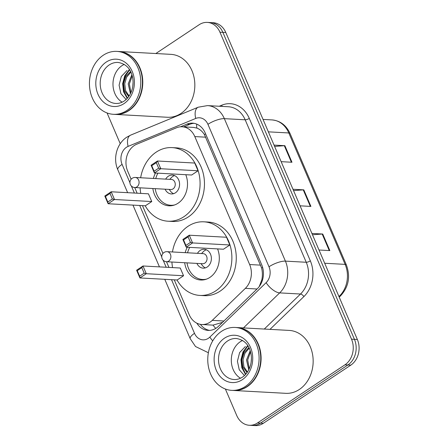 <?xml version="1.0" encoding="UTF-8"?>
<svg xmlns="http://www.w3.org/2000/svg" width="448" height="448" viewBox="0 0 448 448"><rect width="100%" height="100%" fill="white"/><g stroke="black" fill="none" stroke-linecap="round" stroke-linejoin="round"><path stroke-width="0.67" d="M174.255 279.832L189.213 314.726A18.9 15.389 -86.9 0 0 201.846 324.514A18.9 15.389 -86.9 0 0 212.246 320.376L245.347 288.355A18.9 15.389 -86.9 0 0 249.648 264.538L194.807 136.578A18.9 15.389 -86.9 0 0 182.174 126.79A18.9 15.389 -86.9 0 0 176.523 127.775L136.741 144.217A18.9 15.389 -86.9 0 0 134.26 145.544A18.9 15.389 -86.9 0 0 127.697 171.192L131.141 179.234M201.846 324.514L213.013 325.125L222.544 322.342M259.235 286.569L261.845 279.776C262.634 275.834 262.55 271.908 261.61 267.994L204.422 134.574C202.306 131.342 199.774 129.175 196.829 128.072L193.754 127.428L182.174 126.79M135.257 177.464L171.427 179.441A5.04 4.105 -86.9 0 1 175.168 183.333A5.04 4.105 -86.9 0 1 173.046 188.894A5.04 4.105 -86.9 0 1 170.873 189.51L134.708 187.527A5.04 4.105 -86.9 0 0 136.875 186.911A5.04 4.105 -86.9 0 0 138.628 180.074A5.04 4.105 -86.9 0 0 135.257 177.464A5.04 5.04 0 0 0 130.351 184.481A5.04 5.04 0 0 0 134.708 187.527L137.127 193.194M142.453 205.626L162.943 253.439M166.499 261.733L168.93 267.4M155.837 53.53L199.181 24.707A18.9 15.389 93.1 0 1 207.312 22.4A18.9 15.389 93.1 0 1 219.946 32.189L351.518 339.17A18.9 15.389 93.1 0 1 344.949 364.818L257.488 422.968A18.9 15.389 93.1 0 1 249.357 425.281A18.9 15.389 93.1 0 1 236.723 415.492L225.383 389.026M120.243 143.718L107.061 112.963M249.357 425.281L255.203 425.6A18.9 15.389 93.1 0 0 263.334 423.293L350.795 365.142A18.9 15.389 93.1 0 0 357.364 339.489L225.792 32.508A18.9 15.389 93.1 0 0 213.158 22.719L210.235 22.562A18.9 15.389 93.1 0 1 222.869 32.346L354.441 339.332A18.9 15.389 93.1 0 1 347.872 364.98L260.411 423.13A18.9 15.389 93.1 0 1 252.28 425.438A18.9 15.389 93.1 0 0 260.411 423.13L347.872 364.98A18.9 15.389 93.1 0 0 354.441 339.332L222.869 32.346A18.9 15.389 93.1 0 0 210.235 22.562L207.312 22.4M196.818 323.17A18.9 15.389 -86.9 0 0 208.118 330.394A18.9 15.389 -86.9 0 0 218.512 326.256L257.41 288.635A18.9 15.389 -86.9 0 0 261.716 264.813L205.195 132.944A18.9 15.389 -86.9 0 0 192.562 123.155A18.9 15.389 -86.9 0 0 186.911 124.141L180.426 126.818M209.58 330.389A18.9 15.389 93.1 0 1 200.424 324.352M183.613 126.868L189.834 124.298A18.9 15.389 93.1 0 1 194.018 123.323M274.047 145.096L284.878 145.69L291.978 162.254L281.142 161.661M311.909 233.436L322.745 234.03L329.84 250.594L319.01 250.001M292.975 189.263L303.811 189.857L310.912 206.422L300.076 205.828M293.546 190.596L303.251 189.868A5.04 1.523 -23.2 0 1 303.811 189.857M312.48 234.763L322.179 234.035A5.04 1.523 -23.2 0 1 322.745 234.03M274.613 146.423L284.318 145.695A5.04 1.523 -23.2 0 1 284.878 145.69M118.653 51.492A31.506 25.648 93.1 0 1 118.838 51.503A31.506 25.648 93.1 0 1 142.24 75.824A31.506 25.648 93.1 0 1 128.946 110.561A31.506 25.648 93.1 0 1 115.394 114.414A31.506 25.648 93.1 0 1 115.209 114.402M118.838 51.503L170.895 54.354A31.506 25.648 93.1 0 1 194.298 78.674A31.506 25.648 93.1 0 1 181.009 113.417A31.506 25.648 93.1 0 1 167.451 117.264L115.394 114.414M116.827 51.391L118.474 51.481A31.506 25.648 93.1 0 1 141.876 75.802A31.506 25.648 93.1 0 1 128.582 110.544A31.506 25.648 93.1 0 1 115.03 114.391L113.383 114.302A31.506 25.648 93.1 0 1 89.981 89.981A31.506 25.648 93.1 0 1 103.275 55.238A31.506 25.648 93.1 0 1 116.827 51.391A31.506 25.648 93.1 0 1 140.23 75.712A31.506 25.648 93.1 0 1 126.935 110.454A31.506 25.648 93.1 0 1 113.383 114.302M122.164 102.178A20.546 16.727 93.1 0 1 112.98 84.224A20.546 16.727 93.1 0 1 122.002 65.643A20.546 16.727 93.1 0 1 124.236 64.406M130.878 72.156L126.633 77.168L124.723 83.698L125.58 90.698L129.114 95.984M130.57 71.512L125.759 76.586L123.564 83.636L124.471 90.77L128.744 96.522M132.227 75.846L129.366 83.95L130.95 92.646M131.886 74.698L128.201 83.888L130.446 93.71M133.084 82.365L132.793 86.302M127.058 70.448L121.302 76.496L119.095 85.165L120.921 93.677L126.112 99.501M129.388 69.49L124.69 75.852L122.646 83.681L123.525 91.756L127.221 98.392M129.618 69.843L125.16 76.115L123.228 83.714L124.029 91.538L127.501 98.084M140.65 177.755A36.859 30.005 93.1 0 1 156.212 152.118A36.859 30.005 93.1 0 1 172.071 147.61A36.859 30.005 93.1 0 1 199.45 176.07A36.859 30.005 93.1 0 1 183.898 216.714A36.859 30.005 93.1 0 1 168.039 221.217A36.859 30.005 93.1 0 1 145.202 205.778M140.773 193.396A36.859 30.005 93.1 0 1 140.101 187.824M172.071 147.61L176.456 147.851A36.859 30.005 93.1 0 1 203.834 176.31A36.859 30.005 93.1 0 1 188.283 216.955A36.859 30.005 93.1 0 1 172.424 221.458L168.039 221.217M185.78 174.692A21.42 17.438 93.1 0 1 178.102 203.19A21.42 17.438 93.1 0 1 168.885 205.806A21.42 17.438 93.1 0 1 152.852 188.524M151.76 201.544L148.445 193.816L111.182 191.778L114.498 199.506L151.76 201.544L145.382 205.789L108.119 203.745L104.804 196.017L111.182 191.778L110.012 193.446L105.459 196.476L107.822 201.998L112.381 198.968L110.012 193.446M153.406 178.455A21.42 17.438 93.1 0 1 155.484 173.034M198.038 170.778L194.729 163.044L157.466 161.006L160.776 168.734L198.038 170.778L191.666 175.017L154.398 172.973L151.088 165.245L157.466 161.006L156.296 162.674L151.738 165.704L154.106 171.226L158.665 168.196L156.296 162.674M112.381 198.968L114.498 199.506L108.119 203.745L107.822 201.998M158.665 168.196L160.776 168.734L154.398 172.973L154.106 171.226M151.088 165.245L151.738 165.704M104.804 196.017L105.459 196.476M174.67 204.932A20.793 16.929 93.1 0 1 170.744 205.279A20.793 16.929 93.1 0 1 155.21 188.653M155.758 178.584A20.793 16.929 93.1 0 1 157.903 173.169M165.105 189.19A9.453 7.694 -86.9 0 0 171.366 193.95A9.453 7.694 -86.9 0 0 175.431 192.797A9.453 7.694 -86.9 0 0 179.418 182.375A9.453 7.694 -86.9 0 0 172.396 175.078A9.453 7.694 -86.9 0 0 168.33 176.232A9.453 7.694 -86.9 0 0 165.659 179.127M174.569 175.594A9.453 7.694 -86.9 0 0 172.715 176.473A9.453 7.694 -86.9 0 0 171.248 177.733L169.747 179.351M169.198 189.414L170.509 191.19A9.453 7.694 -86.9 0 0 173.578 193.682M236.975 327.555A31.506 25.648 93.1 0 1 237.16 327.566A31.506 25.648 93.1 0 1 260.562 351.887A31.506 25.648 93.1 0 1 247.268 386.624A31.506 25.648 93.1 0 1 233.71 390.477A31.506 25.648 93.1 0 1 233.531 390.466M237.16 327.566L289.218 330.417A31.506 25.648 93.1 0 1 312.62 354.738A31.506 25.648 93.1 0 1 299.326 389.48A31.506 25.648 93.1 0 1 285.774 393.327L233.71 390.477M235.15 327.454L236.796 327.544A31.506 25.648 93.1 0 1 260.193 351.865A31.506 25.648 93.1 0 1 246.904 386.607A31.506 25.648 93.1 0 1 233.346 390.454L231.706 390.365A31.506 25.648 93.1 0 1 208.303 366.044A31.506 25.648 93.1 0 1 221.592 331.302A31.506 25.648 93.1 0 1 235.15 327.454A31.506 25.648 93.1 0 1 258.552 351.775A31.506 25.648 93.1 0 1 245.258 386.518A31.506 25.648 93.1 0 1 231.706 390.365M240.486 378.241A20.546 16.727 93.1 0 1 231.302 360.287A20.546 16.727 93.1 0 1 240.324 341.706A20.546 16.727 93.1 0 1 242.553 340.469M249.2 348.219L244.955 353.231L243.046 359.761L243.902 366.761L247.436 372.047M248.886 347.575L244.076 352.649L241.886 359.699L242.794 366.834L247.061 372.585M250.544 351.91L247.682 360.013L249.273 368.71M250.202 350.762L246.523 359.951L248.769 369.774M251.406 358.428L251.115 362.365M245.381 346.511L239.624 352.559L237.418 361.228L239.243 369.74L244.434 375.564M247.71 345.554L243.012 351.915L240.968 359.744L241.842 367.819L245.543 374.455M247.934 345.906L243.482 352.178L241.55 359.778L242.351 367.601L245.823 374.147M172.452 251.961A36.859 30.005 93.1 0 1 188.014 226.324A36.859 30.005 93.1 0 1 203.874 221.816A36.859 30.005 93.1 0 1 231.252 250.275A36.859 30.005 93.1 0 1 215.701 290.92A36.859 30.005 93.1 0 1 199.842 295.422A36.859 30.005 93.1 0 1 177.005 279.983M172.575 267.602A36.859 30.005 93.1 0 1 171.903 262.03M203.874 221.816L208.258 222.057A36.859 30.005 93.1 0 1 235.637 250.516A36.859 30.005 93.1 0 1 220.086 291.161A36.859 30.005 93.1 0 1 204.226 295.663L199.842 295.422M217.582 248.898A21.42 17.438 93.1 0 1 209.905 277.396A21.42 17.438 93.1 0 1 200.687 280.011A21.42 17.438 93.1 0 1 184.66 262.73M183.562 275.75L180.253 268.022L142.985 265.983L146.3 273.711L183.562 275.75L177.184 279.994L139.922 277.95L136.612 270.222L142.985 265.983L141.82 267.652L137.262 270.682L139.63 276.203L144.183 273.174L141.82 267.652M185.209 252.661A21.42 17.438 93.1 0 1 187.292 247.24M229.846 244.983L226.531 237.25L189.269 235.211L192.584 242.939L229.846 244.983L223.468 249.222L186.206 247.178L182.89 239.45L189.269 235.211L188.098 236.88L183.546 239.91L185.909 245.431L190.467 242.402L188.098 236.88M144.183 273.174L146.3 273.711L139.922 277.95L139.63 276.203M190.467 242.402L192.584 242.939L186.206 247.178L185.909 245.431M182.89 239.45L183.546 239.91M136.612 270.222L137.262 270.682M206.478 279.138A20.793 16.929 93.1 0 1 202.546 279.485A20.793 16.929 93.1 0 1 187.012 262.858M187.566 252.79A20.793 16.929 93.1 0 1 189.706 247.374M196.913 263.402A9.453 7.694 -86.9 0 0 203.168 268.156A9.453 7.694 -86.9 0 0 207.234 267.002A9.453 7.694 -86.9 0 0 211.221 256.581A9.453 7.694 -86.9 0 0 204.204 249.284A9.453 7.694 -86.9 0 0 200.138 250.438A9.453 7.694 -86.9 0 0 197.462 253.333M166.51 261.733L202.681 263.715A5.04 4.105 -86.9 0 0 204.848 263.099A5.04 4.105 -86.9 0 0 206.976 257.538A5.04 4.105 -86.9 0 0 203.23 253.646L167.065 251.67A5.04 5.04 0 0 0 162.154 258.686A5.04 5.04 0 0 0 166.51 261.733A5.04 4.105 -86.9 0 0 168.683 261.117A5.04 4.105 -86.9 0 0 170.43 254.279A5.04 4.105 -86.9 0 0 167.065 251.67M206.371 249.799A9.453 7.694 -86.9 0 0 204.518 250.678A9.453 7.694 -86.9 0 0 203.05 251.938L201.555 253.557M201.001 263.626L202.317 265.395A9.453 7.694 -86.9 0 0 205.38 267.887M215.74 328.406A18.9 8.249 -134 0 1 213.013 325.125M205.587 133.857A18.9 5.701 156.8 0 0 204.422 134.574M196.829 128.072A18.9 10.226 -112.5 0 1 196.683 124.09M262.618 267.372A18.9 5.701 156.8 0 0 261.61 267.994M262.377 280.426A18.9 8.249 -134 0 1 261.845 279.776M205.789 137.183L194.807 136.578M260.635 265.138L249.648 264.538M257.034 288.999L245.347 288.355M223.933 321.014L212.246 320.376M171.506 279.681L194.499 333.329A12.6 10.259 -86.9 0 0 208.342 338.313A12.6 10.259 -86.9 0 0 209.849 337.092L266.129 282.66A12.6 10.259 -86.9 0 0 268.996 266.784L207.934 124.314A12.6 10.259 -86.9 0 0 195.742 118.44L128.117 146.39A12.6 10.259 -86.9 0 0 126.465 147.274A12.6 10.259 -86.9 0 0 122.086 164.377L129.948 182.722M128.117 146.39A12.6 6.815 -112.5 0 1 130.609 135.145L126.795 137.183C116.665 143.707 112.812 158.547 117.807 169.742A12.6 3.802 -23.2 0 1 122.086 164.377M212.75 340.833A12.6 5.499 -134 0 1 209.849 337.092M219.257 106.249L221.85 105.174A28.353 23.083 93.1 0 1 249.278 118.378L310.341 260.854A28.353 23.083 93.1 0 1 303.89 296.582L269.993 329.364M219.946 32.189L225.792 32.508M257.488 422.968L263.334 423.293M344.949 364.818L350.795 365.142M351.518 339.17L357.364 339.489M207.508 105.605A25.2 20.518 93.1 0 1 224.353 118.653L245.174 119.795A25.2 20.518 -86.9 0 0 228.329 106.747L207.508 105.605L198.24 107.195L130.609 135.145M207.934 124.314A12.6 3.802 -23.2 0 1 224.353 118.653L285.415 261.122A25.2 20.518 93.1 0 1 279.681 292.886L300.502 294.028A25.2 20.518 -86.9 0 0 306.236 262.265L245.174 119.795A3.153 0.952 156.8 0 0 249.278 118.378M266.129 282.66A12.6 5.499 -134 0 0 279.681 292.886L243.466 327.908M264.286 329.05L300.502 294.028A3.153 1.372 46 0 1 303.89 296.582M268.996 266.784A12.6 3.802 -23.2 0 1 285.415 261.122L306.236 262.265A3.153 0.952 156.8 0 0 310.341 260.854M131.348 185.987L134.372 193.043M139.698 205.475L161.75 256.928M163.15 260.193L166.18 267.254M222.006 106.4A3.153 1.702 67.5 0 0 221.85 105.174M195.742 118.44A12.6 6.815 -112.5 0 1 198.24 107.195M164.774 279.311L190.221 338.694A12.6 3.802 -23.2 0 1 194.499 333.329M189.834 124.298L186.911 124.141M268.363 131.841L288.809 132.961A6.3 1.898 -23.2 0 1 290.046 133.51L346.366 264.919A6.3 1.898 156.8 0 0 345.134 264.37L288.809 132.961A25.2 20.518 -86.9 0 0 271.964 119.913C280.19 120.697 286.216 125.227 290.046 133.51M346.366 264.919C350.582 276.606 348.678 286.882 340.654 295.747A6.3 2.75 -134 0 1 339.394 296.134A25.2 20.518 -86.9 0 0 345.134 264.37L324.688 263.25M338.962 296.554L339.394 296.134L338.766 296.094M310.33 206.388L303.251 189.868M291.402 162.221L284.318 145.695M329.263 250.561L322.179 234.035M115.808 103.46A20.546 16.727 93.1 0 1 100.548 87.601A20.546 16.727 93.1 0 1 109.217 64.943A20.546 16.727 93.1 0 1 118.054 62.434C125.787 63.75 130.586 68.522 132.451 76.759C133.577 81.922 133.19 86.946 131.298 91.823C129.578 95.95 127.176 99.042 124.085 101.086C121.391 102.833 118.63 103.622 115.808 103.46M124.006 103.611A23.694 19.292 93.1 0 1 97.978 94.237A23.694 19.292 93.1 0 1 106.204 62.082A23.694 19.292 93.1 0 1 132.238 71.456A23.694 19.292 93.1 0 1 124.006 103.611M234.13 379.523A20.546 16.727 93.1 0 1 218.87 363.664A20.546 16.727 93.1 0 1 227.539 341.006A20.546 16.727 93.1 0 1 236.376 338.498C244.104 339.814 248.903 344.585 250.774 352.822C251.899 357.986 251.513 363.009 249.62 367.886C247.901 372.014 245.493 375.105 242.407 377.149C239.714 378.896 236.953 379.686 234.13 379.523M242.323 379.674A23.694 19.292 93.1 0 1 216.294 370.3A23.694 19.292 93.1 0 1 224.526 338.145A23.694 19.292 93.1 0 1 250.555 347.519A23.694 19.292 93.1 0 1 242.323 379.674M190.221 338.694L195.513 346.517L208.376 352.738M117.807 169.742L127.641 192.679M132.966 205.106L159.443 266.885M340.654 295.747L339.214 297.142M271.964 119.913L263.043 119.426M170.744 205.279L173.107 205.408M202.546 279.485L204.915 279.614"/></g></svg>
